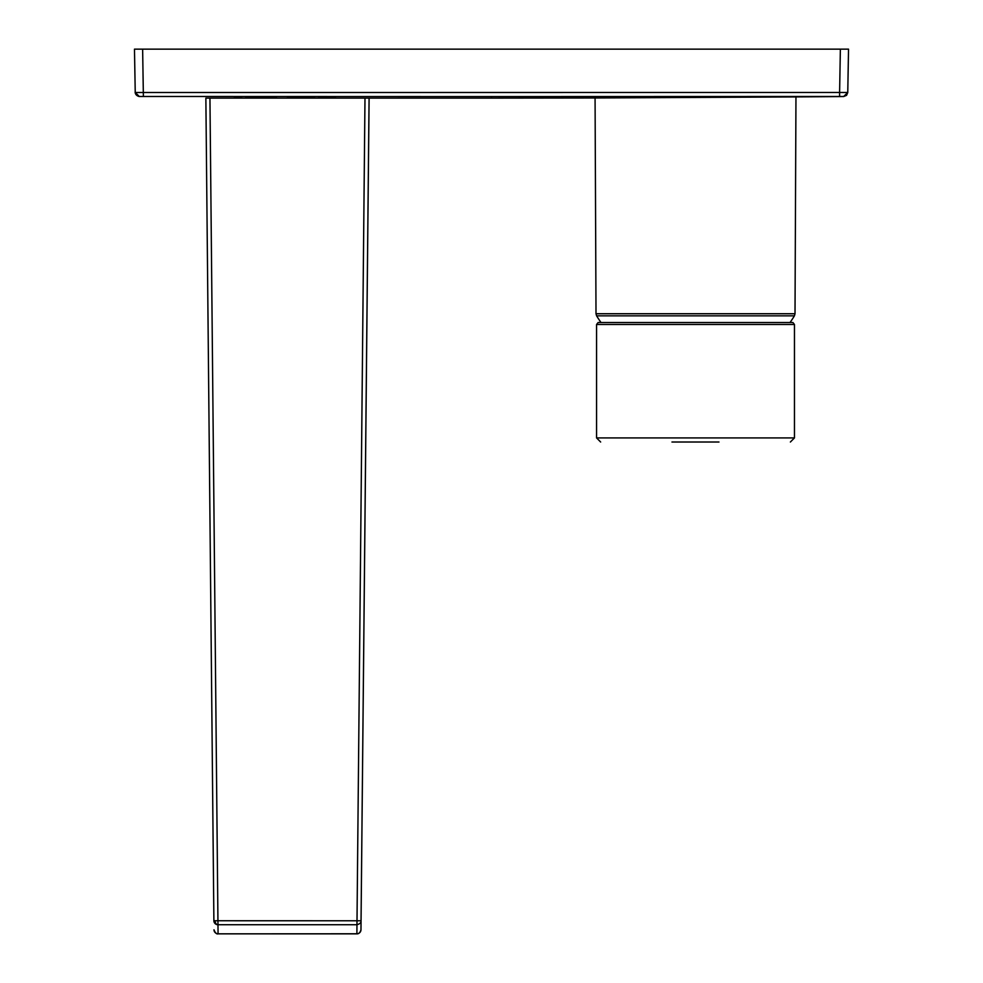 <?xml version="1.0" encoding="UTF-8"?>
<svg xmlns="http://www.w3.org/2000/svg" width="983" height="983" viewBox="0 0 983 983"><rect width="100%" height="100%" fill="white"/><g stroke="black" fill="none" stroke-linecap="round" stroke-linejoin="round"><path stroke-width="1.47" d="M217.304 924.684A4.079 2.888 -90.6 0 1 215.08 920.752L213.889 920.764L205.865 98.116L213.889 920.764A4.079 4.018 -0.7 0 0 217.968 924.733L356.964 924.733L364.988 98.116L209.944 98.116L218.066 933.838L356.903 933.776A4.079 4.018 0.5 0 0 360.97 929.795L369.104 98.116L361.044 920.764C361.265 922.582 359.901 923.909 356.964 924.733L356.89 933.776M671.967 442.018L718.978 442.018M792.925 322.522L598.106 322.522L596.57 324.501L794.461 324.501L792.925 322.522M287.503 97.452L303.231 97.526M303.538 97.538L314.609 97.6M318.676 97.636L335.608 97.772M705.585 97.084L724.385 97.047M724.729 97.047L726.941 97.047M786.646 96.961L790.43 96.948M790.025 322.522A115.883 115.883 0 0 0 794.424 315.838L596.607 315.838L596.005 313.737L795.014 313.737L795.96 96.924L595.538 97.968L685.802 97.133M795.96 96.924L843.721 96.531L846.572 95.339L847.764 92.525L848.526 49.15L134.474 49.15L135.236 92.476L139.303 96.481L491.5 96.58L491.5 98.116L340.523 98.116M847.764 92.476L843.697 96.481L847.764 92.476L135.236 92.513C135.322 90.313 134.057 95.314 139.279 96.531M843.697 96.481L839.814 96.481M842.628 96.481L843.684 96.481M840.367 49.15L839.605 92.476L844.397 92.5M140.606 96.481L143.321 96.481M234.446 98.116L234.446 97.268L238.439 97.28M239.791 97.28L241.597 97.292M245.811 97.305L276.395 97.403M596.005 313.737L595.071 97.981L599.335 97.907M600.564 97.895L640.437 97.428M649.751 97.342L654.555 97.305M666.621 97.231L674.277 97.194M679.388 97.17L683.652 97.145M703.521 442.018L687.301 442.018M205.865 98.116L209.944 98.116M364.988 98.116L369.104 98.116M218.079 933.838C216.604 934.305 215.24 932.965 213.987 929.807L213.987 929.795A4.079 4.018 -0.7 0 0 218.066 933.776M596.57 324.501L596.57 437.926L794.461 437.926L790.381 442.018M839.605 92.476L839.617 96.481L491.5 96.58M142.633 49.15L143.383 96.481M215.08 920.752L361.044 920.764L369.08 98.116M794.424 315.838L795.014 313.737M595.071 97.981L491.5 98.116M596.607 315.838A115.883 115.883 0 0 0 601.006 322.522M794.461 437.926L794.461 324.501M596.57 437.926L600.65 442.018M218.066 933.838L356.903 933.838C358.77 933.985 360.122 932.646 360.97 929.795"/></g></svg>
